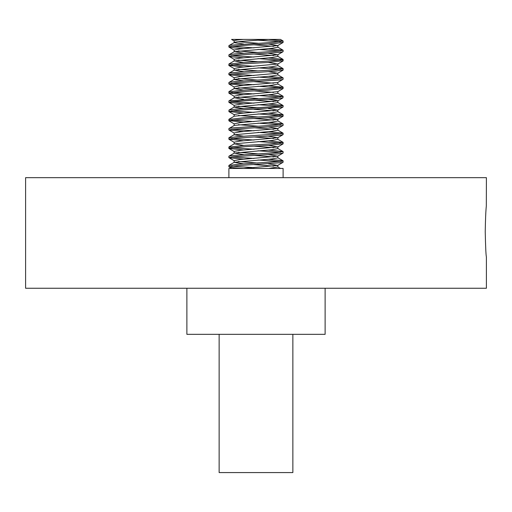 <?xml version="1.0" encoding="UTF-8"?>
<svg xmlns="http://www.w3.org/2000/svg" width="512" height="512" viewBox="0 0 512 512"><rect width="100%" height="100%" fill="white"/><g stroke="black" fill="none" stroke-linecap="round" stroke-linejoin="round"><path stroke-width="0.77" d="M486.4 256.96C485.939 255.238 485.555 246.842 485.235 231.782C485.427 219.501 485.792 210.925 486.323 206.054L486.4 177.664L25.6 177.664L25.6 288.256L486.4 288.256L486.4 256.96M228.89 165.478L228.89 166.81M268.326 159.258L282.97 160.742L281.869 161.325L238.157 164.224L228.89 165.555M231.654 166.144L253.997 167.674M283.11 177.664L283.11 168.448L228.89 168.448L228.89 177.664M244.122 168.448C234.426 167.904 229.338 167.354 228.864 166.81L238.31 165.549L281.933 162.643L283.098 162.202L283.11 160.87M231.558 168.448L228.864 166.81M228.89 156.262L228.89 157.594M231.597 156.928L253.99 158.458M280.384 161.536L258.01 160.006M243.674 159.206L229.05 157.734L232.358 156.838L277.645 153.939L282.963 153.12L277.683 156.186L268.326 154.598M228.89 147.046L228.89 148.378M268.365 140.826L283.155 142.458L270.611 143.91L244.896 145.363L228.89 147.091M231.648 147.712L253.997 149.242M268.339 150.048L282.97 151.507L277.523 152.614L232.262 155.52L229.05 156.122L234.33 153.05L271.936 149.728L277.837 148.621M280.39 152.32L258.01 150.79M243.654 149.99L228.986 148.499L229.222 148.134L245.082 146.682L270.784 145.229L283.11 143.693M228.89 137.83L228.89 139.162M268.326 131.61L282.963 133.088L281.414 133.754L237.126 136.653L228.89 137.888M231.642 138.496L253.997 140.026M280.339 143.104L258.003 141.574M243.642 140.774L228.87 139.162L237.274 137.971L262.157 136.525L281.485 135.072L283.085 134.554M228.89 128.614L228.89 129.946M231.597 129.28L253.99 130.81M280.39 133.888L258.01 132.358M243.68 131.558L229.05 130.086L231.706 129.267L276.774 126.362L282.976 125.466L277.696 128.531L268.333 126.95M228.89 119.398L228.89 120.73M268.358 113.178L283.098 114.886L269.414 116.339L243.635 117.786L228.89 119.456M231.654 120.064L253.997 121.594M268.346 122.4L282.982 123.859L276.646 125.043L231.616 127.949L229.05 128.467L234.33 125.402L271.942 122.08L277.85 120.973L277.856 119.155M280.378 124.672L258.003 123.142M243.648 122.342L229.024 120.557L243.814 119.11L269.594 117.658L283.11 116.051M268.32 103.962L282.95 105.44L280.89 106.176L236.154 109.082L229.011 110.054L228.89 111.514L236.288 110.4L282.957 107.053L277.677 110.118L268.333 108.512M231.635 110.848L253.997 112.378M280.339 115.456L258.003 113.926M243.648 113.12L228.89 111.514M228.89 100.966L228.89 102.298M231.603 101.632L253.99 103.162M280.397 106.24L258.01 104.71M243.68 103.91L229.05 102.432L231.11 101.696L275.846 98.79L282.989 97.818L283.11 96.358L275.712 97.472L229.043 100.819L234.323 97.754L271.949 94.432L277.856 93.325L277.856 91.61M228.89 91.75L228.89 93.082M268.352 85.53L282.976 87.315L268.186 88.762L242.406 90.214L228.89 91.821M231.661 92.416L253.997 93.946M268.352 94.752L283.11 96.358M280.365 97.024L258.003 95.494M243.642 94.694L228.902 92.986L242.586 91.533L268.365 90.086L283.11 88.416M228.89 82.534L228.89 83.866L235.354 82.829L280.384 79.923L282.95 79.405L277.67 82.47L240.051 85.792L234.144 86.899L234.144 88.717M231.622 83.2L253.997 84.73M280.346 87.808L258.003 86.278M243.654 85.472L228.89 83.866M228.89 73.318L228.89 74.65M231.61 73.984L253.99 75.514M268.32 76.314L282.95 77.786L280.294 78.605L235.226 81.51L229.024 82.406L234.304 79.341L271.885 76.006L277.824 74.893M280.403 78.592L258.01 77.062M243.674 76.262L229.037 74.784L230.586 74.118L274.874 71.219L283.11 69.984M228.89 64.102L228.89 65.434M268.346 57.882L283.014 59.373L282.778 59.738L266.918 61.19L241.216 62.643L228.89 64.179M231.661 64.768L253.997 66.298M268.358 67.098L283.13 68.71L274.726 69.901L249.843 71.347L230.515 72.8L228.915 73.318M280.358 69.376L258.003 67.846M243.635 67.046L228.845 65.414L241.389 63.962L267.104 62.509L283.11 60.781M228.89 54.886L228.89 56.218L234.477 55.258L279.738 52.352L282.95 51.75L277.67 54.822L268.32 53.222M231.61 55.552L253.99 57.082M280.352 60.16L258.003 58.63M243.661 57.824L230.342 56.704L228.89 56.218M268.358 39.456L283.136 41.062L273.69 42.323L230.067 45.229L228.902 45.67L228.89 47.002L230.131 46.547L248.691 45.094L273.843 43.648L283.11 42.317M231.616 46.336L253.99 47.866M268.326 48.666L282.95 50.138L279.642 51.034L234.355 53.933L229.037 54.752L234.317 51.686L271.898 48.352L277.824 47.245M280.403 50.944L258.01 49.414M243.674 48.614L234.893 48L228.89 47.002M243.654 44.064L234.157 42.637L234.144 40.819M234.144 40.902L234.112 40.819C234.362 40.352 237.434 39.891 243.309 39.424L268.698 39.424C255.251 40.493 233.299 41.568 234.157 42.637L229.024 45.523M234.144 51.853L234.144 50.035L240.16 48.922L277.734 45.587L268.352 44.006M243.674 53.274L234.317 51.686M273.805 46.336L253.99 44.806M258.003 43.258L238.221 41.728M234.144 61.069L234.144 59.251M243.635 62.49L234.246 60.909L271.846 57.574L277.856 56.422M273.805 55.552L253.99 54.022M234.163 59.251L240.058 58.144L277.67 54.822M258.01 52.474L238.182 50.944M234.144 70.285L234.144 68.467M243.661 71.712L234.31 70.099L271.942 66.784L277.856 65.619M234.144 68.544L240.102 67.36L277.734 64.032L268.365 62.438M258.003 61.69L238.214 60.16M243.667 80.922L234.157 79.501L234.144 77.683M234.163 77.683L240.147 76.57L277.722 73.235L268.346 71.654M258.003 70.906L238.214 69.376M243.629 90.138L234.246 88.55L271.859 85.216L277.856 84.051M273.798 83.2L253.99 81.67M258.01 80.122L238.182 78.592M234.144 97.856L234.144 96.115M243.667 99.36L234.323 97.754M273.773 92.416L253.997 90.886M234.144 96.186L240.128 95.008L277.747 91.68L283.034 88.614M258.003 89.338L238.221 87.808M234.144 107.078L234.144 105.331M229.011 110.054L234.291 106.989L271.866 103.654L277.83 102.541M273.818 101.632L253.99 100.102M234.17 105.331L240.134 104.218L277.709 100.883L282.989 97.818M277.856 100.723L268.339 99.302M258.003 98.554L238.208 97.024M234.144 116.262L234.144 114.547L240.051 113.44L277.677 110.118M228.966 119.258L234.253 116.192L271.878 112.864L277.856 111.686M273.792 110.848L253.997 109.318M243.661 108.57L234.144 107.149M258.01 107.77L238.182 106.24M234.144 125.51L234.144 123.763M273.779 120.064L253.997 118.534M234.144 123.821L240.141 122.65L277.754 119.322L268.371 117.734M258.003 116.986L238.227 115.456M243.654 136.218L234.131 134.797L234.144 132.979M234.144 134.797L271.853 131.302L277.837 130.189M273.818 129.28L253.99 127.75M234.176 132.979L240.122 131.866L277.696 128.531M258.01 126.202L238.202 124.672M234.144 144.013L234.144 142.195L240.051 141.088L277.69 137.773L268.339 136.16M243.635 145.434L234.266 143.84L271.898 140.512L277.856 139.328M273.786 138.496L253.997 136.966M234.144 153.229L234.144 151.411L240.154 150.298L277.754 146.963L268.365 145.382M243.68 154.65L234.33 153.05M273.786 147.712L253.997 146.182M234.144 162.445L234.144 160.627M243.648 163.866L234.266 162.285L271.846 158.95L277.843 157.837L277.856 156.019M273.818 156.928L253.99 155.398M234.176 160.627L240.102 159.52L277.683 156.186M258.01 153.85L238.195 152.32M243.29 168.448L277.696 165.421L268.346 163.808M258.01 163.066L238.195 161.536M280.346 41.728L258.003 40.198M243.309 39.424L231.558 39.424L243.309 39.424M268.691 168.448L277.856 166.97M273.779 166.144L253.997 164.614M268.717 39.424L280.442 39.424L268.717 39.424M219.136 334.336L219.136 472.576L292.864 472.576L292.864 334.336M186.88 288.256L186.88 334.336L325.12 334.336L325.12 288.256M283.11 152.986L283.11 151.654M283.11 143.77L283.11 142.438M283.11 134.554L283.11 133.222M283.11 125.338L283.11 124.006M283.11 116.122L283.11 114.79M283.11 106.906L283.11 105.574M283.11 88.474L283.11 87.142M283.11 79.258L283.11 77.926M283.11 70.042L283.11 68.71M283.11 60.826L283.11 59.494M283.11 51.61L283.11 50.278M277.856 47.245L277.856 45.427M277.856 56.461L277.856 54.643M277.856 65.677L277.856 63.859M277.856 74.893L277.856 73.075M277.856 84.109L277.856 82.362M277.856 102.541L277.856 100.794M277.856 111.757L277.856 110.016M277.856 130.189L277.856 128.371M277.856 139.405L277.856 137.587M277.856 148.621L277.856 146.803M277.734 45.587L283.021 42.515M234.246 40.979L231.558 39.424M234.31 50.202L229.03 47.13M277.734 64.032L283.021 60.973M234.31 59.437L229.03 56.365M277.722 73.235L283.008 70.163M234.246 68.627L228.954 65.562M234.317 77.85L229.037 74.784M234.298 87.085L229.018 84.013M234.253 96.275L228.96 93.21M234.323 105.504L229.05 102.432M277.754 119.322L283.04 116.256M234.285 114.726L229.005 111.661M234.266 123.923L228.973 120.851M277.69 137.773L282.963 134.701M234.33 133.152L229.05 130.086M277.754 146.963L283.046 143.898M234.272 142.374L228.986 139.309M234.272 151.571L228.986 148.499M277.696 165.421L282.976 162.349M234.33 160.806L229.05 157.734M277.856 167.053L277.856 165.235M283.021 40.922L280.442 39.424M282.95 50.138L277.67 47.066M283.014 59.373L277.728 56.301M228.954 63.974L234.246 60.909M283.014 68.563L277.728 65.498M229.037 73.171L234.31 70.099M282.95 77.786L277.67 74.72M283.027 87.021L277.734 83.949M228.96 91.616L234.246 88.55M282.995 96.211L277.715 93.146M282.95 105.44L277.677 102.368M283.04 114.662L277.747 111.597M282.982 123.859L277.702 120.787M282.963 133.088L277.683 130.022M228.992 137.709L234.278 134.637M283.046 142.31L277.754 139.245M228.979 146.899L234.266 143.84M282.97 151.507L277.69 148.435M282.97 160.742L277.69 157.67M228.979 165.357L234.266 162.285M280.442 168.448L277.754 166.893M283.11 42.394L283.11 41.062"/></g></svg>
